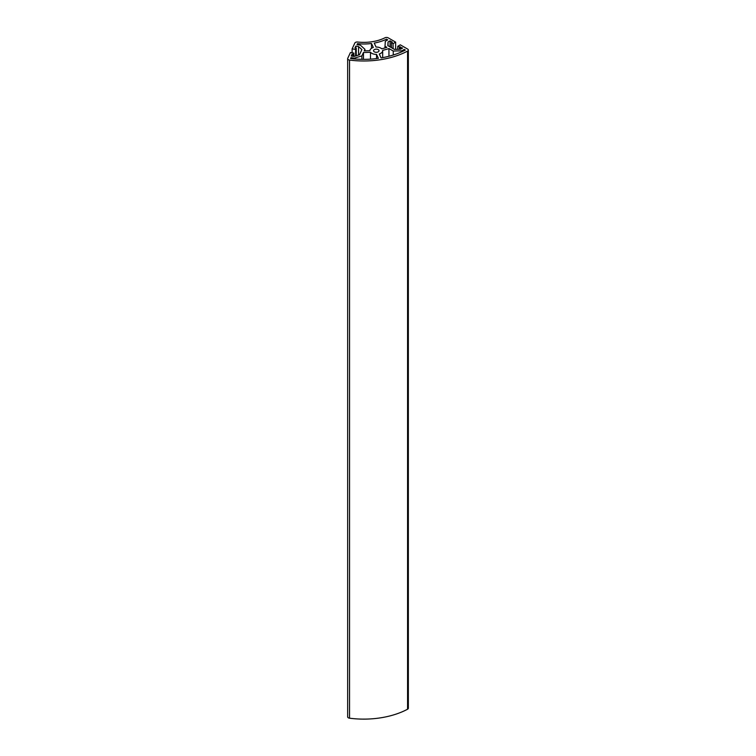 <?xml version="1.0" encoding="UTF-8"?>
<svg xmlns="http://www.w3.org/2000/svg" width="756" height="756" viewBox="0 0 756 756"><rect width="100%" height="100%" fill="white"/><g stroke="black" fill="none" stroke-linecap="round" stroke-linejoin="round"><path stroke-width="1.13" d="M407.569 51.087A2.419 1.399 0 0 0 408.344 50.057A2.419 1.399 0 0 0 407.635 49.074L400.321 44.84L397.76 46.324L402.598 48.072L400.604 49.225L394.377 49.376L387.8 45.577L388.064 41.977L390.058 40.833L392.345 42.147L391.428 42.676L393.082 43.631L395.643 42.147L388.234 37.866A2.419 1.399 0 0 0 384.936 37.8A32.243 18.616 180 0 1 357.635 42.024A2.419 1.399 0 0 0 354.838 43.035L352.126 48.875L355.632 49.423L356.237 48.119L354.989 47.921L355.821 46.125L358.542 46.551L361.897 49.584L359.487 54.772L353.959 56.435L351.228 56.02L352.069 54.215L353.317 54.413L353.921 53.109L350.415 52.561L347.732 58.335A2.419 1.399 0 0 0 347.656 58.694A2.419 1.399 0 0 0 349.537 60.064A64.487 37.233 0 0 0 407.569 51.087L407.569 709.222A2.419 1.399 -0 0 0 408.344 708.192L408.344 50.057M397.76 49.291L397.76 46.324M399.404 49.253L399.404 47.278M400.321 49.225L400.321 46.749M388.064 45.729L388.064 41.977M390.058 46.881L390.058 40.833M391.428 47.675L391.428 42.676M393.082 48.63L393.082 43.631M395.643 49.348L395.643 42.147M347.732 716.48A2.419 1.399 0 0 0 347.656 716.839A2.419 1.399 0 0 0 349.537 718.2A64.487 37.233 0 0 0 407.569 709.222M374.362 51.843A2.74 1.578 180 0 1 373.558 50.718A2.74 1.578 180 0 1 376.299 49.14A2.74 1.578 180 0 1 379.039 50.718A2.74 1.578 180 0 1 377.348 52.183A2.74 1.578 180 0 1 374.362 51.843M382.64 50.35A49.773 28.737 0 0 0 388.953 48.545L393.262 51.039L401.823 50.822L404.252 49.414L405.348 50.047A61.661 35.598 180 0 1 381.1 57.919L379.276 53.978A6.369 3.676 0 0 0 382.668 50.718A6.369 3.676 0 0 0 382.64 50.35M363.466 52.485A49.773 28.737 0 0 0 370.497 52.23A6.369 3.676 0 0 0 376.545 54.394L378.378 58.344A61.661 35.598 180 0 1 350.567 58.524L350.973 57.664L354.29 58.174L361.888 55.887L363.466 52.485L363.466 59.355M384.927 46.22L386.883 47.354A46.957 27.112 180 0 1 381.733 48.8A6.369 3.676 0 0 0 376.063 47.052L374.22 43.083A35.059 20.242 0 0 0 386.505 39.17L387.724 39.879L385.295 41.278L384.927 47.959M373.332 47.467A6.369 3.676 0 0 0 369.939 50.624A46.957 27.112 180 0 1 364.222 50.86L364.94 49.31L360.338 45.143L357.021 44.623L357.465 43.659A35.059 20.242 0 0 0 371.489 43.498L373.332 47.467M352.126 52.825L352.126 48.875M355.632 55.935L355.632 49.423M356.237 55.755L356.237 48.119M355.821 48.053L355.821 46.125M358.542 55.056L358.542 46.551M352.069 56.142L352.069 54.215M353.317 56.341L353.317 54.413M353.921 56.435L353.921 53.109M388.953 56.256L388.953 48.545M393.262 55.018L393.262 51.039M401.823 51.767L401.823 50.822M404.252 50.614L404.252 49.414M370.497 59.138L370.497 52.23M376.545 58.581L376.545 54.394M350.973 58.571L350.973 57.664M354.29 58.93L354.29 58.174M361.888 59.337L361.888 55.887M386.505 40.578L386.505 39.17M364.94 50.85L364.94 49.31M357.465 44.698L357.465 43.659M371.489 48.318L371.489 43.498M349.537 718.2L349.537 60.064M347.656 716.839L347.656 58.694M382.668 57.645L382.668 50.718"/></g></svg>
